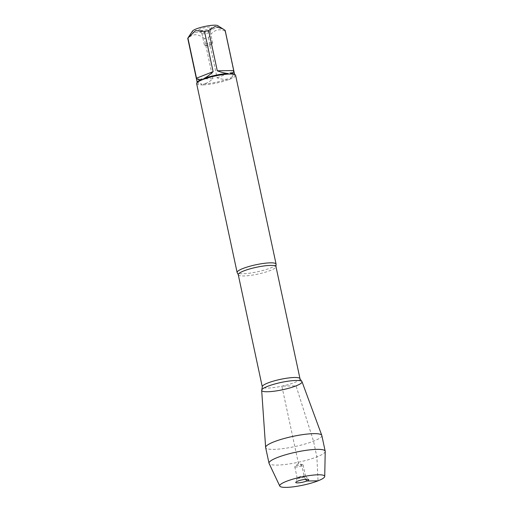 <?xml version="1.0" encoding="UTF-8"?>
<svg xmlns="http://www.w3.org/2000/svg" width="513" height="513" viewBox="0 0 513 513"><rect width="100%" height="100%" fill="white"/><g stroke="black" fill="none" stroke-linecap="round" stroke-linejoin="round"><path stroke-width="0.38" stroke-dasharray="2.56 1.92" d="M276.058 264.496A19.924 3.597 -12.1 0 1 270.319 268.068A19.924 3.597 -12.1 0 1 250.376 273.07A19.924 3.597 -12.1 0 1 237.295 272.807M225.188 30.53A19.128 3.45 -12.1 0 1 225.079 31.101L233.697 71.313C233.723 74.398 232.569 76.636 230.234 78.034L230.972 78.778A19.924 3.597 167.9 0 0 235.602 75.296M196.639 83.651A19.924 3.597 167.9 0 0 201.141 84.927L201.558 83.946C199.102 83.536 197.415 81.881 196.498 78.983L187.88 38.77A19.128 3.45 -12.1 0 1 187.784 38.552M225.079 31.101C218.435 28.106 212.901 30.286 208.477 37.635A19.128 3.45 -12.1 0 1 204.315 38.494L212.94 78.707C209.695 81.676 206.668 83.407 203.86 83.908L203.494 84.889L201.141 84.927M203.494 84.889A19.924 3.597 167.9 0 0 228.599 79.714L227.913 78.944C224.925 79.65 221.321 79.284 217.095 77.848L208.477 37.635M230.972 78.778L228.599 79.714M205.572 44.047A4.277 0.769 -12.1 0 1 210.048 42.945A4.277 0.769 -12.1 0 1 212.696 43.098A4.277 0.769 -12.1 0 1 212.529 43.387A4.277 0.769 -12.1 0 1 211.459 43.951A4.277 0.769 -12.1 0 1 204.604 45.086A4.277 0.769 -12.1 0 1 204.334 44.894A4.277 0.769 -12.1 0 1 205.572 44.047M209.035 32.652A4.277 0.769 -12.1 0 1 204.764 33.723A4.277 0.769 -12.1 0 1 201.955 33.672A4.277 0.769 -12.1 0 1 201.91 33.595A4.277 0.769 -12.1 0 1 205.931 31.947A4.277 0.769 -12.1 0 1 210.272 31.806A4.277 0.769 -12.1 0 1 210.266 31.889A4.277 0.769 -12.1 0 1 209.035 32.652M209.817 28.709A6.624 1.199 167.9 0 0 211.722 27.529A6.624 1.199 167.9 0 0 205.001 27.612A6.624 1.199 167.9 0 0 198.839 30.286A6.624 1.199 167.9 0 0 203.199 30.37A6.624 1.199 167.9 0 0 209.817 28.709M217.794 25.65A13.139 2.373 -12.1 0 1 206.617 30.915A13.139 2.373 -12.1 0 1 192.529 31.069M204.315 38.494C197.729 33.416 192.253 33.505 187.88 38.77M196.498 78.983L212.94 78.707M230.234 78.034A19.128 3.45 167.9 0 0 234.659 74.699A19.128 3.45 167.9 0 0 234.21 74.148M217.095 77.848L233.697 71.313M203.86 83.908A19.128 3.45 167.9 0 0 227.913 78.944M197.441 82.029A19.128 3.45 167.9 0 0 197.255 82.715A19.128 3.45 167.9 0 0 201.558 83.946M302.003 381.685A20.629 3.726 -12.1 0 1 296.059 385.866A20.629 3.726 -12.1 0 1 274.205 391.207A20.629 3.726 -12.1 0 1 261.668 390.329M321.824 435.486A28.728 5.188 -12.1 0 1 313.514 441.174A28.728 5.188 -12.1 0 1 283.413 448.574A28.728 5.188 -12.1 0 1 265.644 447.528M301.901 465.817A4.277 0.769 -12.1 0 1 297.418 466.92A4.277 0.769 -12.1 0 1 294.776 466.766A4.277 0.769 -12.1 0 1 294.943 466.477A4.277 0.769 -12.1 0 1 298.797 465.111A4.277 0.769 -12.1 0 1 302.869 464.778A4.277 0.769 -12.1 0 1 303.138 464.97A4.277 0.769 -12.1 0 1 301.901 465.817M304.324 477.116A4.277 0.769 -12.1 0 1 299.842 478.219A4.277 0.769 -12.1 0 1 297.2 478.065A4.277 0.769 -12.1 0 1 297.207 477.975A4.277 0.769 -12.1 0 1 301.214 476.41A4.277 0.769 -12.1 0 1 305.517 476.192A4.277 0.769 -12.1 0 1 305.562 476.269A4.277 0.769 -12.1 0 1 304.324 477.116M325.216 451.421A28.728 5.188 -12.1 0 1 298.188 462.29A28.728 5.188 -12.1 0 1 269.081 463.451M305.722 479.328L304.324 477.116L301.901 465.817L298.451 463.495L281.855 386.097L296.059 385.866L313.514 441.174L316.88 456.891L318.054 480.816M238.256 274.724A19.282 3.482 167.9 0 0 250.19 275.43A19.282 3.482 167.9 0 0 270.389 270.466A19.282 3.482 167.9 0 0 275.968 266.645M299.996 378.722A19.282 3.482 -12.1 0 1 294.417 382.544A19.282 3.482 -12.1 0 1 274.218 387.507A19.282 3.482 -12.1 0 1 262.284 386.808M204.604 45.086L209.022 46.369L212.529 43.387M201.91 33.595L204.334 44.894M210.272 31.806L212.696 43.098M210.266 31.889L211.722 27.529M201.955 33.672L198.839 30.286M302.869 464.778L298.451 463.495L294.943 466.477M294.776 466.766L297.2 478.065M303.138 464.97L305.562 476.269M297.207 477.975L295.751 482.342M305.517 476.192L308.634 479.578"/><path stroke-width="0.77" d="M237.295 272.807A19.924 3.597 -12.1 0 1 237.121 272.474A19.924 3.597 -12.1 0 1 242.886 268.523A19.924 3.597 -12.1 0 1 263.759 263.393A19.924 3.597 -12.1 0 1 276.084 264.118A19.924 3.597 -12.1 0 1 276.058 264.496L275.968 266.645A19.282 3.482 167.9 0 0 256.385 267.279A19.282 3.482 167.9 0 0 238.256 274.724L237.295 272.807M296.059 385.866A20.629 3.726 -12.1 0 1 272.884 391.368A20.629 3.726 -12.1 0 1 261.835 389.752A20.629 3.726 -12.1 0 1 281.073 382.461A20.629 3.726 -12.1 0 1 301.612 381.223A20.629 3.726 -12.1 0 1 296.059 385.866M276.084 264.118L235.602 75.296A19.924 3.597 167.9 0 0 235.134 74.725A19.924 3.597 167.9 0 0 231.1 74.019L230.356 73.468C232.658 73.179 233.781 72.192 233.716 70.525L225.098 30.312A19.128 3.45 -12.1 0 1 225.188 30.53L234.588 74.385M197.184 82.407L187.784 38.552A19.128 3.45 -12.1 0 1 187.899 37.981L195.626 30.581L204.501 31.44A19.128 3.45 -12.1 0 1 208.656 30.588L217.281 70.8C221.501 72.397 225.092 73.301 228.054 73.506L228.747 74.058L231.1 74.019M228.747 74.058A19.924 3.597 167.9 0 0 203.642 79.233L204.001 78.47C206.835 77.065 209.875 74.795 213.126 71.653L204.501 31.44M187.899 37.981L196.517 78.194C197.473 79.682 199.191 80.073 201.673 79.38L201.269 80.169L203.642 79.233M201.269 80.169A19.924 3.597 167.9 0 0 196.832 82.933A19.924 3.597 167.9 0 0 196.639 83.651L237.121 272.474M188.303 37.366L192.529 31.069A13.139 2.373 -12.1 0 1 196.203 28.933A13.139 2.373 -12.1 0 1 208.849 25.714A13.139 2.373 -12.1 0 1 217.794 25.65L225.098 30.312M208.656 30.588L214.998 26.516L222.975 28.882M233.716 70.525L217.281 70.8M235.134 74.725L234.21 74.148A19.128 3.45 167.9 0 0 230.356 73.468M201.673 79.38A19.128 3.45 167.9 0 0 197.441 82.029L196.832 82.933M213.126 71.653L196.517 78.194M228.054 73.506A19.128 3.45 167.9 0 0 204.001 78.47M279.784 486.074L269.081 463.451A28.728 5.188 -12.1 0 1 269.011 463.245L265.644 447.528A28.728 5.188 -12.1 0 1 265.625 447.394L261.668 390.329A20.629 3.726 -12.1 0 1 267.651 386.334A20.629 3.726 -12.1 0 1 289.024 381.056A20.629 3.726 -12.1 0 1 302.003 381.685L321.786 435.357A28.728 5.188 -12.1 0 1 321.824 435.486L325.191 451.196A28.728 5.188 -12.1 0 1 325.216 451.421L324.729 476.436A23.002 4.155 167.9 0 0 310.923 475.365A23.002 4.155 167.9 0 0 286.382 481.348A23.002 4.155 167.9 0 0 279.784 486.074A23.002 4.155 167.9 0 0 303.087 485.144A23.002 4.155 167.9 0 0 324.729 476.436M265.625 447.394A28.728 5.188 -12.1 0 1 273.955 441.834A28.728 5.188 -12.1 0 1 303.715 434.485A28.728 5.188 -12.1 0 1 321.786 435.357M297.655 481.156A6.624 1.199 167.9 0 0 295.751 482.342A6.624 1.199 167.9 0 0 299.521 482.752A6.624 1.199 167.9 0 0 306.78 481.008A6.624 1.199 167.9 0 0 308.634 479.578A6.624 1.199 167.9 0 0 304.273 479.495A6.624 1.199 167.9 0 0 297.655 481.156M269.011 463.245A28.728 5.188 -12.1 0 1 277.321 457.551A28.728 5.188 -12.1 0 1 307.422 450.151A28.728 5.188 -12.1 0 1 325.191 451.196M318.054 480.816L306.78 481.008L305.722 479.328M238.256 274.724L262.284 386.808A19.282 3.482 -12.1 0 1 280.412 379.363A19.282 3.482 -12.1 0 1 299.996 378.722L301.612 381.223M275.968 266.645L299.996 378.722M262.284 386.808L261.835 389.752"/></g></svg>
